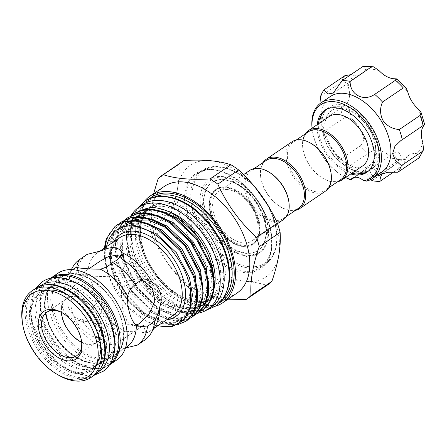 <?xml version="1.0" encoding="UTF-8"?>
<svg xmlns="http://www.w3.org/2000/svg" width="447" height="447" viewBox="0 0 447 447"><rect width="100%" height="100%" fill="white"/><g stroke="black" fill="none" stroke-linecap="round" stroke-linejoin="round"><path stroke-width="0.34" stroke-dasharray="2.23 1.68" d="M40.811 285.527A51.858 32.206 -124.2 0 0 32.961 325.081A51.858 32.206 -124.2 0 0 99.033 371.362M45.382 284.89A51.858 32.206 -124.2 0 0 36.833 288.226A51.858 32.206 -124.2 0 0 28.982 327.774A51.858 32.206 -124.2 0 0 95.06 374.055A51.858 32.206 -124.2 0 0 101.318 367.35M33.301 328.171A45.801 28.446 -124.2 0 0 91.657 369.043A45.801 28.446 -124.2 0 0 98.591 334.11A45.801 28.446 -124.2 0 0 40.236 293.238A45.801 28.446 -124.2 0 0 33.301 328.171M37.28 325.472A45.801 28.446 -124.2 0 0 95.636 366.35A45.801 28.446 -124.2 0 0 102.564 331.417A45.801 28.446 -124.2 0 0 44.208 290.539A45.801 28.446 -124.2 0 0 37.28 325.472M52.293 277.911A51.858 32.206 -124.2 0 0 50.226 279.14A51.858 32.206 -124.2 0 0 42.376 318.689A51.858 32.206 -124.2 0 0 108.453 364.97A51.858 32.206 -124.2 0 0 110.359 363.506M71.498 280.733A51.858 32.206 -124.2 0 0 46.253 281.833A51.858 32.206 -124.2 0 0 38.403 321.387A51.858 32.206 -124.2 0 0 104.475 367.669A51.858 32.206 -124.2 0 0 114.834 344.615M42.722 321.779A45.801 28.446 -124.2 0 0 101.078 362.657A45.801 28.446 -124.2 0 0 108.012 327.724A45.801 28.446 -124.2 0 0 49.656 286.851A45.801 28.446 -124.2 0 0 42.722 321.779M46.695 319.085A45.801 28.446 -124.2 0 0 105.051 359.958A45.801 28.446 -124.2 0 0 111.985 325.025A45.801 28.446 -124.2 0 0 53.629 284.152A45.801 28.446 -124.2 0 0 46.695 319.085M142.705 204.642A61.597 38.252 -124.2 0 0 133.385 251.616A61.597 38.252 -124.2 0 0 211.861 306.586M131.133 215.588A61.597 38.252 -124.2 0 0 129.406 254.315A61.597 38.252 -124.2 0 0 197.719 313.246M166.697 210.744A54.992 34.156 -124.2 0 0 142.437 212.8A54.992 34.156 -124.2 0 0 134.111 254.745A54.992 34.156 -124.2 0 0 204.184 303.82A54.992 34.156 -124.2 0 0 214.012 288.835M138.089 252.047A54.992 34.156 -124.2 0 0 208.157 301.127A54.992 34.156 -124.2 0 0 216.482 259.182A54.992 34.156 -124.2 0 0 146.409 210.101A54.992 34.156 -124.2 0 0 138.089 252.047M317.303 124.601A37.481 23.278 -124.2 0 0 324.857 151.963A37.481 23.278 -124.2 0 0 350.778 173.956M371.15 127.652A37.481 23.278 -124.2 0 0 329.255 107.235A37.481 23.278 -124.2 0 0 329.445 148.851A37.481 23.278 -124.2 0 0 371.34 169.268A37.481 23.278 -124.2 0 0 371.15 127.652M395.439 156.975A4.241 2.637 55.8 0 1 395.416 152.265A4.241 2.637 55.8 0 1 400.16 154.578A4.241 2.637 55.8 0 1 400.182 159.288A4.241 2.637 55.8 0 1 398.931 159.579A4.241 2.637 55.8 0 1 395.439 156.975M375.698 171.173A4.241 2.637 -124.2 0 0 370.954 168.86A4.241 2.637 -124.2 0 0 370.976 173.57A4.241 2.637 -124.2 0 0 375.72 175.883A4.241 2.637 -124.2 0 0 375.698 171.173M320.94 102.905L320.845 116.678L319.711 122.316A56.104 34.844 -124.2 0 0 322.723 132.418L330.551 147.186L339.496 159.948L360.293 145.845A56.104 34.844 -124.2 0 0 368.11 153.505C371.01 151.371 373.826 150.214 376.542 150.036A23.099 14.349 55.8 0 1 391.807 158.115C394.606 161.216 394.897 164.015 392.678 166.513A56.104 34.844 -124.2 0 0 400.719 167.245C403.127 164.764 404.742 162.138 405.563 159.367A23.099 14.349 55.8 0 1 408.983 155.148A23.099 14.349 55.8 0 1 416.721 153.695L419.459 157.389M322.723 132.418L343.514 118.315C346.704 116.768 349.777 117.27 352.75 119.824A23.099 14.349 55.8 0 1 359.237 127.73A23.099 14.349 55.8 0 1 363.171 136.927C363.97 140.554 363.009 143.526 360.293 145.845M312.123 128.116A44.314 27.524 -124.2 0 0 312.487 131.234A44.314 27.524 -124.2 0 0 321.058 153.897A44.314 27.524 -124.2 0 0 342.838 175.978A44.314 27.524 -124.2 0 0 345.604 177.47M345.548 177.504A45.728 28.401 55.8 0 1 343.665 176.459A45.728 28.401 55.8 0 1 321.186 153.673A45.728 28.401 55.8 0 1 312.341 130.289A45.728 28.401 55.8 0 1 312.067 128.149M330.439 96.463A45.728 28.401 -124.2 0 0 330.674 147.236A45.728 28.401 -124.2 0 0 359.17 172.983L359.684 173.123L350.146 179.593M339.496 159.948A56.104 34.844 -124.2 0 0 347.313 167.614L359.561 173.799L359.17 172.983M366.724 181.108L376.586 174.57A45.728 28.401 -124.2 0 0 381.783 172.151M374.083 140.419A33.374 20.73 -124.2 0 0 368.864 128.814A33.374 20.73 -124.2 0 0 331.557 110.632A33.374 20.73 -124.2 0 0 326.506 136.084A33.374 20.73 -124.2 0 0 331.724 147.689A33.374 20.73 -124.2 0 0 369.032 165.871A33.374 20.73 -124.2 0 0 374.083 140.419A33.374 20.73 -124.2 0 0 331.562 110.627A33.374 20.73 -124.2 0 0 326.506 136.089A33.374 20.73 -124.2 0 0 369.032 165.871A33.374 20.73 -124.2 0 0 374.089 140.414M362.696 165.871A29.82 18.517 55.8 0 1 353.918 167.904A29.82 18.517 55.8 0 1 329.366 149.628A29.82 18.517 55.8 0 1 329.216 116.516M341.407 115.119A29.82 18.517 55.8 0 1 362.545 132.765A29.82 18.517 55.8 0 1 368.507 155.059M308.402 131.776A28.876 17.936 -124.2 0 0 302.96 149.075A28.876 17.936 -124.2 0 0 322.74 178.23A28.876 17.936 -124.2 0 0 332.322 181.538A28.876 17.936 -124.2 0 0 340.821 179.571M311.196 143.493A28.876 17.936 -124.2 0 0 301.613 140.185A28.876 17.936 -124.2 0 0 293.109 142.152A28.876 17.936 -124.2 0 0 291.109 170.262A28.876 17.936 -124.2 0 0 317.029 191.908A28.876 17.936 -124.2 0 0 325.533 189.941A28.876 17.936 -124.2 0 0 330.97 172.648M305.189 133.955A29.82 18.517 -124.2 0 0 302.865 148.443A29.82 18.517 -124.2 0 0 323.293 178.549A29.82 18.517 -124.2 0 0 333.183 181.968A29.82 18.517 -124.2 0 0 337.608 181.75M291.969 141.783A29.82 18.517 -124.2 0 0 289.902 170.81A29.82 18.517 -124.2 0 0 316.672 193.171A29.82 18.517 -124.2 0 0 325.45 191.137M262.992 162.585A29.82 18.517 -124.2 0 0 260.668 177.068A29.82 18.517 -124.2 0 0 281.09 207.179A29.82 18.517 -124.2 0 0 290.986 210.593A29.82 18.517 -124.2 0 0 295.411 210.375M266.2 160.406A28.876 17.936 -124.2 0 0 260.763 177.699A28.876 17.936 -124.2 0 0 280.543 206.855A28.876 17.936 -124.2 0 0 290.12 210.163A28.876 17.936 -124.2 0 0 298.624 208.196M268.993 172.117A28.876 17.936 -124.2 0 0 259.411 168.81A28.876 17.936 -124.2 0 0 250.912 170.776A28.876 17.936 -124.2 0 0 248.906 198.887A28.876 17.936 -124.2 0 0 274.832 220.533A28.876 17.936 -124.2 0 0 283.331 218.566A28.876 17.936 -124.2 0 0 288.773 201.273M249.772 170.408A29.82 18.517 -124.2 0 0 247.705 199.44A29.82 18.517 -124.2 0 0 274.475 221.796A29.82 18.517 -124.2 0 0 283.253 219.762M212.135 214.135A32.53 20.204 -124.2 0 0 253.583 243.162A32.53 20.204 -124.2 0 0 258.506 218.354A32.53 20.204 -124.2 0 0 217.058 189.327A32.53 20.204 -124.2 0 0 212.135 214.135M211.219 214.756A32.53 20.204 -124.2 0 0 252.667 243.788A32.53 20.204 -124.2 0 0 257.589 218.974A32.53 20.204 -124.2 0 0 216.141 189.947A32.53 20.204 -124.2 0 0 211.219 214.756M227.361 189.539A29.82 18.517 -124.2 0 0 218.583 191.567A29.82 18.517 -124.2 0 0 216.51 220.594A29.82 18.517 -124.2 0 0 243.285 242.95A29.82 18.517 -124.2 0 0 252.063 240.922A29.82 18.517 -124.2 0 0 254.131 211.895A29.82 18.517 -124.2 0 0 227.361 189.539M264.004 219.281A41.018 25.473 -124.2 0 0 220.896 179.806A41.018 25.473 -124.2 0 0 211.744 182.678A41.018 25.473 -124.2 0 0 205.531 213.962A41.018 25.473 -124.2 0 0 257.79 250.566A41.018 25.473 -124.2 0 0 263.847 243.118A41.018 25.473 -124.2 0 0 264.004 219.281M210.76 214.716A33.173 20.601 55.8 0 1 212.336 192.853A33.173 20.601 55.8 0 1 236.279 190.796A33.173 20.601 55.8 0 1 258.048 219.019A33.173 20.601 55.8 0 1 248.56 246.252A33.173 20.601 55.8 0 1 210.76 214.716M264.557 218.907A41.018 25.473 -124.2 0 0 212.297 182.303A41.018 25.473 -124.2 0 0 206.089 213.582A41.018 25.473 -124.2 0 0 258.349 250.186A41.018 25.473 -124.2 0 0 264.557 218.907M223.679 177.185A43.61 27.083 -124.2 0 0 204.24 213.415A43.61 27.083 -124.2 0 0 246.967 255.304A43.61 27.083 -124.2 0 0 268.016 226.21A43.61 27.083 -124.2 0 0 238.145 182.18A43.61 27.083 -124.2 0 0 223.679 177.185M238.145 182.18L237.323 181.7A45.024 27.96 55.8 0 0 222.382 176.543A45.024 27.96 55.8 0 0 200.362 204.301A45.024 27.96 55.8 0 0 229.998 251.125L220.617 242.665L221.025 242.196L231.01 250.158L241.33 254.974L246.738 256.092L256.74 254.907L264.205 249.096L268.144 239.408L268.139 227.042L263.892 212.683L268.038 235.468L265.842 244.895L260.947 251.896C257.383 255.075 252.857 256.483 247.387 256.125L241.33 254.974M68.587 308.112L75.286 317.543L85.908 321.594L95.876 319.376C104.185 313.688 102.402 298.993 99.167 287.371L95.189 278.185L90.182 274.648L83.287 277.151C74.789 282.817 64.86 296.417 68.587 308.112M81.533 340.865A26.401 16.394 -124.2 0 0 81.427 340.1A26.401 16.394 -124.2 0 0 80.454 335.781A26.401 16.394 -124.2 0 0 63.345 313.442A26.401 16.394 -124.2 0 0 62.669 313.062M81.667 342.201A26.401 16.394 -124.2 0 0 96.334 342.43A26.401 16.394 -124.2 0 0 100.329 322.293A26.401 16.394 -124.2 0 0 66.692 298.736A26.401 16.394 -124.2 0 0 61.485 312.447M170.95 231.39L187.908 249.644L198.714 271.374L201.279 295.327L198.239 304.988L192.724 311.816L191.322 312.861L183.683 316.029L174.391 316.202L154.265 307.603L134.91 287.868L122.718 262.328L120.483 249.711L121.081 237.754L124.607 227.758L130.558 220.639L132.044 219.538L140.107 216.074L149.862 215.588L170.86 223.595L191.137 242.71L204.251 267.619L206.81 291.573L203.771 301.233L198.261 308.061L196.859 309.106L189.221 312.274L179.929 312.447L159.797 303.848L140.447 284.113L128.255 258.573L126.015 245.956L126.613 233.999L130.138 224.008L136.089 216.884L137.581 215.784L145.644 212.319L155.394 211.833L176.397 219.84L196.669 238.955L209.783 263.864L212.347 287.818L209.308 297.478L203.793 304.306L202.385 305.351L189.366 309.006A55.255 34.313 -124.2 0 0 202.737 305.117A55.255 34.313 -124.2 0 0 213.537 275.207M208.721 289.807L205.709 299.792L200.094 306.815L198.691 307.86L191.053 311.034L181.761 311.207L161.635 302.608L142.28 282.867L130.088 257.332L127.848 244.71L128.451 232.753L131.977 222.762L137.927 215.638L139.414 214.538L149.874 210.649L162.68 211.582M176.777 257.064C181.733 264.322 185.354 271.592 187.645 278.883L190.21 302.837L187.17 312.498L181.655 319.326L180.253 320.37L172.615 323.539L163.323 323.712L143.196 315.113L123.841 295.378L111.649 269.837L109.409 257.221L110.012 245.263L113.538 235.267L119.489 228.149L120.975 227.048L129.038 223.584L138.793 223.098L159.791 231.105L180.068 250.219L193.182 275.128L195.741 299.082L192.702 308.743L187.187 315.571L185.79 316.616L178.152 319.784L168.86 319.957L148.728 311.358L129.379 291.623L117.187 266.082L114.946 253.466L115.544 241.509L119.07 231.512L125.02 224.394L126.507 223.293M107.073 244.52L115.79 230.658L117.276 229.557M189.601 310.039L183.488 318.08L182.085 319.124L174.447 322.298L165.155 322.466L145.029 313.872L125.674 294.132L113.488 268.591L111.247 255.975L111.845 244.017L115.371 234.027L121.321 226.903L122.808 225.802L133.267 221.913L146.08 222.846M131.021 220.919L132.519 220.388M197.652 297.316L194.641 307.301L189.025 314.325L187.623 315.37L179.985 318.543L170.693 318.711L150.566 310.117L131.211 290.377L119.019 264.842L116.779 252.22L117.382 240.262L120.908 230.272L126.859 223.148L128.345 222.047L126.512 223.288M130.127 220.952L131.155 220.421M145.119 218.002L151.611 219.091M203.184 293.562L200.178 303.547L194.557 310.57L193.154 311.615L185.522 314.789L176.23 314.962L156.098 306.363L136.748 286.622L124.557 261.087L122.316 248.465L122.914 236.508L126.44 226.517L132.39 219.393L133.876 218.292M135.665 217.197L136.693 216.666M150.656 214.247L157.148 215.337M261.914 196.077A67.368 41.839 55.8 0 1 276.307 225.383A67.368 41.839 55.8 0 1 279.073 253.633M149.896 227.618A74.962 46.555 -124.2 0 0 151.153 232.239A74.962 46.555 -124.2 0 0 152.656 236.876L173.525 222.718A74.962 46.555 55.8 0 1 172.017 218.08A74.962 46.555 55.8 0 1 170.765 213.465L149.896 227.618L153.623 193.674M236.91 293.159A64.541 40.085 55.8 0 1 154.673 235.558A64.541 40.085 55.8 0 1 164.446 186.338M58.239 374.994A52.4 32.542 55.8 0 1 24.289 330.668A52.4 32.542 55.8 0 1 22.35 322.091M94.418 375.15A52.4 32.542 55.8 0 1 27.653 328.383A52.4 32.542 55.8 0 1 35.581 288.421M109.431 364.959A52.4 32.542 55.8 0 1 42.94 318.013A52.4 32.542 55.8 0 1 50.6 278.235M116.74 360.008A52.4 32.542 55.8 0 1 49.975 313.241A52.4 32.542 55.8 0 1 57.903 273.279M64.586 290.204C61.742 295.953 61.077 301.742 62.586 307.57C64.497 313.263 68.078 317.247 73.325 319.504L77.56 320.834L81.717 320.007L85.036 318.387L88.707 314.643C92.384 311.224 94.624 306.91 95.434 301.708L93.166 286.823C91.758 282.107 89.998 278.621 87.88 276.369L81.298 273.838L76.616 274.084L72.448 276.162L69.38 278.621C67.558 281.627 65.96 285.488 64.586 290.204A47.147 29.278 55.8 0 1 68.14 275.106A47.147 29.278 55.8 0 1 74.006 268.708M87.88 276.369A47.147 29.278 55.8 0 1 97.245 252.941A47.147 29.278 55.8 0 1 101.62 250.761M194.322 315.319L186.27 317.633L176.883 317.163L157.076 308.274L136.318 287.158L123.232 259.836L120.841 246.649L121.338 234.111L124.836 223.522L130.865 215.817M133.916 213.537L132.329 214.716L125.97 222.332L122.21 233.021L121.59 245.811L123.998 259.316L137.089 286.639L157.847 307.754L179.431 316.94L189.394 316.744L197.591 313.336M117.31 224.802L115.723 225.981L109.364 233.597L105.609 244.285L104.984 257.075L107.397 270.58L111.281 281.465A59.166 36.743 55.8 0 1 107.224 270.692A59.166 36.743 55.8 0 1 105.039 261.009A59.166 36.743 55.8 0 1 104.559 247.984M177.392 324.807L162.11 323.768L146.007 315.783L125.249 294.668L112.163 267.345L109.772 254.159L110.269 241.62L113.767 231.032L119.796 223.327M122.847 221.047L121.26 222.226L114.901 229.842L111.141 240.531L110.515 253.32L112.929 266.825L126.02 294.148L146.772 315.264L168.357 324.449L178.325 324.254L186.516 320.845M188.79 319.074L180.739 321.387L171.346 320.918L151.539 312.028L130.781 290.913L117.695 263.59L115.309 250.404L115.807 237.865L119.304 227.277L125.333 219.572M128.384 217.292L128.004 217.555M125.752 219.36L125.406 219.678M123.378 221.818L123.07 222.187M119.299 228.333L115.913 244.498L118.466 263.071L131.552 290.394L152.31 311.509L173.894 320.695L183.862 320.499L192.054 317.091M132.608 255.829A54.875 34.084 55.8 0 1 140.911 213.979A54.875 34.084 55.8 0 1 210.833 262.948A54.875 34.084 55.8 0 1 202.525 304.804A54.875 34.084 55.8 0 1 132.608 255.829M226.327 292.182A61.736 38.341 55.8 0 1 217.382 303.01A61.736 38.341 55.8 0 1 138.726 247.917A61.736 38.341 55.8 0 1 148.069 200.832A61.736 38.341 55.8 0 1 161.445 196.529M222.589 299.172A61.736 38.341 55.8 0 1 219.829 301.351A61.736 38.341 55.8 0 1 201.474 305.541A61.736 38.341 55.8 0 1 141.174 246.258A61.736 38.341 55.8 0 1 139.838 214.677A61.736 38.341 55.8 0 1 150.516 199.172A61.736 38.341 55.8 0 1 153.567 197.418M219.717 302.619A62.826 39.018 55.8 0 1 202.988 305.687A62.826 39.018 55.8 0 1 141.621 245.358A62.826 39.018 55.8 0 1 140.263 213.225A62.826 39.018 55.8 0 1 149.298 198.814M215.353 306.24A64.541 40.085 55.8 0 1 140.397 245.247A64.541 40.085 55.8 0 1 144.32 201.524M104.704 247.884L105.201 262.093L108.33 274.866L105.431 259.986L106.453 246.694M157.713 325.857L145.096 320.477L125.808 304.133L111.281 281.465M158.042 325.634A56.808 35.279 55.8 0 1 144.185 319.94A56.808 35.279 55.8 0 1 108.33 274.866M62.356 318.84A26.87 16.69 -124.2 0 0 96.597 342.821A26.87 16.69 -124.2 0 0 100.664 322.326A26.87 16.69 -124.2 0 0 66.424 298.345A26.87 16.69 -124.2 0 0 62.356 318.84M72.269 312.118A26.87 16.69 -124.2 0 0 106.509 336.099A26.87 16.69 -124.2 0 0 110.577 315.604A26.87 16.69 -124.2 0 0 76.336 291.623A26.87 16.69 -124.2 0 0 72.269 312.118M136.313 325.215L132.776 325.863L126.719 320.577L122.338 307.285L121.333 292.103L127.082 281.135L137.05 278.911L142.487 280.157M120.729 256.589L124.612 261.802L123.182 271.173L113.147 276.866L85.852 275.944L79.432 275.268L99.932 261.294M142.152 341.826L144.252 340.391L146.068 333.775L145.8 333.155C145.219 332.758 143.068 332.406 139.358 332.11L125.635 331.322C120.466 332.261 115.913 334.306 111.979 337.451L104.307 342.156C101.581 343.067 100.346 344.436 100.614 346.263L103.564 350.929L108.777 352.851C113.376 353.069 118.427 351.582 123.936 348.386L125.445 347.978M137.106 324.567L109.828 323.639L99.793 329.31L98.346 338.709L101.245 343.212L106.531 345.308L114.544 343.883L123.026 339.212L143.409 325.388L137.106 324.567M229.998 251.125L247.191 256.656L260.947 251.896M237.323 181.7A45.024 27.96 55.8 0 1 263.892 212.683M137.246 345.151L138.134 344.553M111.979 337.451A51.623 32.061 55.8 0 1 88.707 314.643M125.635 331.322A47.147 29.278 55.8 0 1 95.434 301.708M76.616 274.084A51.623 32.061 55.8 0 1 86.746 254.65M104.307 342.156A51.623 32.061 55.8 0 1 81.717 320.007M144.711 340.094A51.623 32.061 55.8 0 1 144.252 340.391M100.614 346.263A47.147 29.278 55.8 0 1 73.325 319.504M69.38 278.621A51.623 32.061 55.8 0 1 73.051 266.591M278.626 256.282A67.368 41.839 55.8 0 1 247.543 281.448L245.001 281.219A67.368 41.839 55.8 0 1 196.758 248.828L194.663 245.951A67.368 41.839 55.8 0 1 177.504 188.394L177.951 185.745A67.368 41.839 55.8 0 1 209.04 160.579M211.576 160.814A67.368 41.839 55.8 0 1 259.819 193.199M210.129 301.412L198.524 311.274L181.75 311.553L162.993 302.183L145.873 284.778C159.909 301.077 174.403 309.156 189.366 309.006M145.873 284.778A57.752 35.866 55.8 0 1 149.237 207.821A57.752 35.866 55.8 0 1 149.488 207.782M202.379 310.084A59.166 36.743 55.8 0 1 199.993 311.498L185.36 313.76L168.424 308.028L151.717 295.154L137.872 276.995L129.038 256.343L126.652 236.351L131.144 220.069L141.839 210.006M156.042 324.572A47.147 29.278 55.8 0 1 150.175 330.97A47.147 29.278 55.8 0 1 145.8 333.155M126.937 346.738A47.147 29.278 55.8 0 1 123.936 348.386M227.098 299.814L199.099 295.283A74.962 46.555 -124.2 0 1 191.344 290.075C174.749 274.983 161.859 257.248 152.656 236.876M199.099 295.283L219.969 281.124A74.962 46.555 55.8 0 1 212.208 275.916L191.344 290.075M267.529 284.979A74.962 46.555 55.8 0 1 266.887 285.398L246.023 299.551M219.969 281.124C228.976 280.61 237.318 280.638 245.001 281.219M247.543 281.448C254.851 282.23 261.305 283.543 266.887 285.398M158.137 178.694L179.007 164.535A74.962 46.555 55.8 0 1 183.365 160.909M179.007 164.535C179.465 170.983 179.113 178.057 177.951 185.745M177.504 188.394C176.051 196.261 173.805 204.614 170.765 213.465M173.525 222.718C181.303 229.836 188.349 237.575 194.663 245.951M196.758 248.828C202.748 257.371 207.9 266.401 212.208 275.916M376.586 174.57L377.637 174.961M371.882 180.616L392.678 166.513M347.313 167.614L368.11 153.505M371.06 179.353A23.099 14.349 -124.2 0 0 363.188 171L359.276 173.654M393.74 171.978L400.719 167.245M381.799 173.782L383.213 172.821A23.099 14.349 -124.2 0 0 382.649 173.442M320.549 96.39L341.346 82.287C344.436 81.225 346.693 82.606 348.118 86.433A23.099 14.349 55.8 0 1 347.598 102.542L343.687 106.112L340.502 108.213A56.104 34.844 -124.2 0 0 343.514 118.315M319.711 122.316L340.502 108.213M364.35 65.96L365.367 69.425A23.099 14.349 55.8 0 1 361.941 73.643A23.099 14.349 55.8 0 1 354.203 75.096L350.884 74.655M354.393 177.342L361.819 172.302L362.21 172.883L361.5 173.598L359.561 173.799M379.173 175.582L377.776 174.296L375.301 173.531L364.372 180.94M383.213 172.821A2.358 1.464 55.8 0 1 383.079 172.933A2.358 1.464 55.8 0 1 380.861 172.207A14.142 8.784 -124.2 0 0 367.535 167.843A14.142 8.784 -124.2 0 0 365.294 170.788A2.358 1.464 55.8 0 1 364.92 171.279A2.358 1.464 55.8 0 1 363.188 171M375.301 173.531L376.083 174.609L377.419 175.112M361.819 172.302L359.684 173.123M274.117 220.952A56.573 35.134 -124.2 0 0 202.033 170.463A56.573 35.134 -124.2 0 0 193.473 213.61A56.573 35.134 -124.2 0 0 265.552 264.099A56.573 35.134 -124.2 0 0 274.117 220.952M194.752 213.258A55.629 34.548 55.8 0 1 219.55 167.038A55.629 34.548 55.8 0 1 274.056 220.477A55.629 34.548 55.8 0 1 249.258 266.691A55.629 34.548 55.8 0 1 194.752 213.258M269.223 224.271A56.573 35.134 55.8 0 1 260.662 267.418A56.573 35.134 55.8 0 1 188.578 216.929A56.573 35.134 55.8 0 1 197.144 173.782A56.573 35.134 55.8 0 1 269.223 224.271M187.293 217.281A57.518 35.721 -124.2 0 0 243.649 272.53A57.518 35.721 -124.2 0 0 269.284 224.746A57.518 35.721 -124.2 0 0 212.934 169.502A57.518 35.721 -124.2 0 0 187.293 217.281M112.733 273.547A47.147 29.278 -124.2 0 0 172.805 315.621C157.914 328.249 121.271 303.524 113.314 272.72C110.711 263.736 110.32 255.857 112.147 249.096L114.594 243.263L119.874 237.592A47.147 29.278 -124.2 0 0 112.733 273.547M166.575 319.845A49.5 30.742 55.8 0 1 112.583 272.357A49.5 30.742 55.8 0 1 113.644 241.816M98.318 334.814A46.745 29.033 55.8 0 1 77.482 373.653A46.745 29.033 55.8 0 1 31.681 328.752A46.745 29.033 55.8 0 1 52.517 289.919A46.745 29.033 55.8 0 1 98.318 334.814M98.256 334.339A45.801 28.446 55.8 0 1 91.322 369.272A45.801 28.446 55.8 0 1 32.966 328.4A45.801 28.446 55.8 0 1 39.9 293.467A45.801 28.446 55.8 0 1 98.256 334.339M47.03 318.856A45.801 28.446 55.8 0 1 53.964 283.923A45.801 28.446 55.8 0 1 112.32 324.796A45.801 28.446 55.8 0 1 105.386 359.729A45.801 28.446 55.8 0 1 47.03 318.856M113.605 324.444A46.745 29.033 55.8 0 1 92.769 363.277A46.745 29.033 55.8 0 1 46.974 318.381A46.745 29.033 55.8 0 1 67.81 279.548A46.745 29.033 55.8 0 1 113.605 324.444M121.595 319.761A48.086 29.865 55.8 0 1 100.162 359.712A48.086 29.865 55.8 0 1 53.048 313.52A48.086 29.865 55.8 0 1 74.481 273.57A48.086 29.865 55.8 0 1 121.595 319.761M121.534 319.287A47.147 29.278 55.8 0 1 114.398 355.242A47.147 29.278 55.8 0 1 54.333 313.168A47.147 29.278 55.8 0 1 61.468 277.213A47.147 29.278 55.8 0 1 121.534 319.287M143.001 248.778A54.875 34.084 55.8 0 1 151.309 206.922A54.875 34.084 55.8 0 1 221.226 255.896A54.875 34.084 55.8 0 1 212.923 297.752A54.875 34.084 55.8 0 1 143.001 248.778M222.511 255.544A55.819 34.665 55.8 0 1 197.63 301.915A55.819 34.665 55.8 0 1 142.939 248.303A55.819 34.665 55.8 0 1 167.821 201.927A55.819 34.665 55.8 0 1 222.511 255.544M422.806 142.358A50.444 31.329 55.8 0 1 416.721 153.695M405.563 159.367A50.444 31.329 55.8 0 1 398.931 159.579A50.444 31.329 55.8 0 1 391.807 158.115M376.542 150.036A50.444 31.329 55.8 0 1 363.171 136.927M352.75 119.824A50.444 31.329 55.8 0 1 347.598 102.542M344.9 75.66A56.104 34.844 -124.2 0 0 341.346 82.287M348.118 86.433A50.444 31.329 55.8 0 1 354.203 75.096M365.367 69.425A50.444 31.329 55.8 0 1 379.117 70.676M394.383 78.756A50.444 31.329 55.8 0 1 407.753 91.864M418.174 108.967A50.444 31.329 55.8 0 1 423.331 126.25M362.21 172.883L365.294 170.788M380.861 172.207L377.776 174.296M35.855 288.237L34.011 291.377L30.586 311.542L33.039 324.556L43.527 346.38L57.898 362.517L71.09 371.245L85.947 375.525L94.686 374.96M104.207 331.037C108.554 346.626 106.593 357.762 98.318 364.445C93.049 368.077 85.919 368.155 76.918 364.674C71.38 362.355 65.983 358.717 60.714 353.767C51.36 344.71 44.812 334.172 41.079 322.158C38.202 311.978 38.101 303.519 40.772 296.774C42.236 293.215 44.298 290.544 46.974 288.756C52.238 285.119 59.373 285.041 68.374 288.522C73.906 290.846 79.303 294.478 84.572 299.429C93.931 308.491 100.474 319.024 104.207 331.037M141.922 248.739C146.381 263.082 154.193 275.659 165.362 286.471C171.654 292.388 178.118 296.741 184.762 299.529C195.59 303.748 204.273 303.636 210.811 299.183C220.941 290.896 223.366 277.431 218.086 258.802C208.693 223.606 167.653 193.976 149.197 208.358C139.067 216.644 136.642 230.104 141.922 248.739M137.542 208.196L135.296 211.828L131.574 222.969L131.01 235.899L133.882 251.136L146.499 277.196L157.506 290.528L178.493 305.899L190.718 310.157L202.446 310.816L206.648 310.067M39.749 286.248L36.833 288.226M95.636 366.35L91.657 369.043M44.208 290.539L40.236 293.238M97.977 372.077L95.06 374.055M50.226 279.14L46.253 281.833M105.051 359.958L101.078 362.657M53.629 284.152L49.656 286.851M108.453 364.97L104.475 367.669M208.157 301.127L204.184 303.82M146.409 210.101L142.437 212.8M329.255 107.235L324.667 110.348M370.954 168.86L395.416 152.265M342.838 175.978L343.665 176.459M312.487 131.234L312.341 130.289M351.823 173.246L337.429 165.519L325.528 151.667L319.465 137.592L318.342 123.892M326.154 109.465L331.976 106.727L342.218 106.677L349.934 109.504L358.561 115.382L369.624 128.524L374.659 139.19L376.877 155.712L372.988 166.686L368.116 171.33M296.322 139.972L293.109 142.152M322.74 178.23L323.293 178.549M302.96 149.075L302.865 148.443M280.543 206.855L281.09 207.179M260.763 177.699L260.668 177.068M254.125 168.597L250.912 170.776M253.583 243.162L252.667 243.788M243.554 174.626L218.583 191.567M220.896 179.806C239.262 179.292 258.232 198.524 264.171 218.6L266.015 228.143C266.479 233.725 265.758 238.715 263.847 243.118M212.336 192.853L210.006 198.507C209.09 202.86 209.47 207.95 211.146 213.772C216.046 232.68 237.318 249.912 248.56 246.252M212.297 182.303L211.744 182.678M268.127 205.581L274.346 220.622C279.811 240.821 276.883 255.315 265.552 264.099L260.662 267.418C271.575 259.126 274.352 244.855 268.993 224.601C259.433 188.086 216.275 158.305 197.144 173.782L202.033 170.463L213.426 166.502L226.998 168.139L241.263 175.14L254.712 186.729M81.427 340.1L81.667 341.676M96.334 342.43L76.454 355.913M137.581 215.778L139.419 214.532M120.981 227.042L122.813 225.796M180.247 320.37L182.085 319.124M185.784 316.616L187.617 315.37M191.316 312.861L193.154 311.615M196.853 309.106L198.686 307.86M98.022 334.669C102.352 351.091 100.117 362.629 91.322 369.272L105.386 359.729C90.065 372.228 55.009 348.163 47.265 318.527C42.94 302.105 45.169 290.567 53.964 283.923L39.9 293.467C55.221 280.967 90.283 305.033 98.022 334.669M72.615 269.653L61.468 277.213C77.27 264.345 113.337 289.12 121.305 319.616C125.758 336.513 123.456 348.392 114.398 355.242L125.546 347.682M97.245 252.941L99.782 251.22M140.911 213.979L151.309 206.922C140.727 214.957 138.034 228.797 143.236 248.448C152.511 283.879 194.384 312.755 212.923 297.752L202.525 304.804M148.069 200.832L150.516 199.172M139.838 214.677L140.263 213.225M144.185 319.94L145.096 320.477M106.509 336.099L96.597 342.821M137.05 278.911L145.934 279.721M81.298 273.838L90.182 274.648M77.018 267.161L79.432 275.268M100.759 346.816L98.346 338.709M146.068 333.775L143.526 325.237M122.092 253.337L124.612 261.802M77.56 320.834L85.908 321.594M132.776 325.863L141.123 326.623M76.336 291.623L66.424 298.345M68.14 275.106L71.319 269.591M105.201 262.093L105.039 261.009M201.474 305.541L202.988 305.687M217.382 303.01L219.829 301.351M150.175 330.97L153.746 328.551M84.187 256.388L85.008 255.829M202.385 305.351L202.737 305.117M66.692 298.736L46.812 312.218M63.345 313.442L61.971 312.643M79.549 275.123L88.841 268.815M123.026 339.212L143.409 325.388M268.016 226.21L268.139 227.042M258.349 250.186L257.79 250.566M277.531 223.64L252.063 240.922M217.058 189.327L216.141 189.947M286.544 216.387L283.331 218.566M328.746 187.762L325.533 189.941M380.436 174.514L408.983 155.148M333.306 93.065L361.941 73.643M319.912 122.243L343.687 106.112M400.842 140.581L424.616 124.456M375.72 175.883L400.182 159.288M352.247 178.219L367.535 167.843M371.34 169.268L366.752 172.38M383.079 172.933L381.883 173.749M361.321 172.738L354.588 177.308M361.5 173.598L364.92 171.279"/><path stroke-width="0.67" d="M97.977 372.077L99.033 371.362A51.858 32.206 -124.2 0 0 106.883 331.808A51.858 32.206 -124.2 0 0 40.811 285.527L39.749 286.248M101.318 367.35A51.858 32.206 -124.2 0 0 102.911 334.507A51.858 32.206 -124.2 0 0 45.382 284.89M110.359 363.506A51.858 32.206 -124.2 0 0 116.304 325.422A51.858 32.206 -124.2 0 0 52.293 277.911M114.834 344.615A51.858 32.206 -124.2 0 0 112.326 328.115A51.858 32.206 -124.2 0 0 71.498 280.733M197.719 313.246A61.597 38.252 -124.2 0 0 207.889 309.285L211.861 306.586A61.597 38.252 -124.2 0 0 221.187 259.612A61.597 38.252 -124.2 0 0 142.705 204.642L138.732 207.341A61.597 38.252 -124.2 0 0 131.133 215.588M207.889 309.285A61.597 38.252 -124.2 0 0 217.208 262.305A61.597 38.252 -124.2 0 0 138.732 207.341M214.012 288.835A54.992 34.156 -124.2 0 0 212.504 261.881A54.992 34.156 -124.2 0 0 166.697 210.744M350.778 173.956A37.481 23.278 -124.2 0 0 366.752 172.38A37.481 23.278 -124.2 0 0 366.562 130.764A37.481 23.278 -124.2 0 0 324.667 110.348A37.481 23.278 -124.2 0 0 317.303 124.601M345.604 177.47A44.314 27.524 -124.2 0 0 350.817 179.621L354.393 177.342M350.917 179.795L350.146 179.593A45.728 28.401 55.8 0 1 345.548 177.504M350.817 179.621A14.142 8.784 -124.2 0 1 352.247 178.219A14.142 8.784 -124.2 0 1 363.763 180.8A44.314 27.524 -124.2 0 0 370.362 128.831A44.314 27.524 -124.2 0 0 331.92 101.57A44.314 27.524 -124.2 0 0 312.123 128.116M312.067 128.149A45.728 28.401 55.8 0 1 320.957 102.894A45.728 28.401 55.8 0 1 372.066 127.808A45.728 28.401 55.8 0 1 372.301 178.582A45.728 28.401 55.8 0 1 366.724 181.108L363.763 180.8M372.301 178.582L381.783 172.151A45.728 28.401 -124.2 0 0 381.554 121.372A45.728 28.401 -124.2 0 0 330.439 96.463L320.957 102.894L320.549 96.39A56.104 34.844 -124.2 0 1 324.109 89.763L344.9 75.66L350.884 74.655M377.637 174.961L379.173 175.582L380.347 174.57L387.789 172.279L397.891 172.212A56.104 34.844 -124.2 0 0 401.445 165.586L395.349 160.356L392.645 153.584L394.88 146.381L400.842 140.581L402.289 139.665A56.104 34.844 -124.2 0 0 399.277 129.557C392.41 129.004 386.985 125.993 383.006 120.522C379.961 114.466 379.794 108.303 382.498 102.033A56.104 34.844 -124.2 0 0 374.687 94.367C363.674 102.011 349.912 94.798 350.118 81.365A56.104 34.844 -124.2 0 0 342.078 80.633L333.311 93.065L327.908 93.976L324.109 89.763M308.48 130.585L329.216 116.516A29.82 18.517 55.8 0 1 337.993 114.488A29.82 18.517 55.8 0 1 341.407 115.119C349.325 117.505 356.343 123.428 362.456 132.893C367.155 140.928 369.166 148.32 368.507 155.059A29.82 18.517 55.8 0 1 362.696 165.871L341.961 179.934A29.82 18.517 -124.2 0 0 344.034 150.907A29.82 18.517 -124.2 0 0 317.258 128.552A29.82 18.517 -124.2 0 0 308.48 130.585A29.82 18.517 -124.2 0 0 305.189 133.955M328.746 187.762L340.821 179.571A28.876 17.936 -124.2 0 0 342.827 151.46A28.876 17.936 -124.2 0 0 316.901 129.809A28.876 17.936 -124.2 0 0 308.402 131.776L296.322 139.972M295.411 210.375A29.82 18.517 -124.2 0 0 299.764 208.565L325.45 191.137A29.82 18.517 -124.2 0 0 331.065 173.274A29.82 18.517 -124.2 0 0 310.643 143.169A29.82 18.517 -124.2 0 0 300.747 139.755A29.82 18.517 -124.2 0 0 291.969 141.783L266.283 159.21A29.82 18.517 -124.2 0 0 262.992 162.585M299.764 208.565A29.82 18.517 -124.2 0 0 301.831 179.532A29.82 18.517 -124.2 0 0 275.061 157.176A29.82 18.517 -124.2 0 0 266.283 159.21M286.544 216.387L298.624 208.196A28.876 17.936 -124.2 0 0 300.624 180.085A28.876 17.936 -124.2 0 0 274.704 158.439A28.876 17.936 -124.2 0 0 266.2 160.406L254.125 168.597M277.531 223.64L283.253 219.762A29.82 18.517 -124.2 0 0 288.868 201.904A29.82 18.517 -124.2 0 0 268.446 171.793A29.82 18.517 -124.2 0 0 258.55 168.379A29.82 18.517 -124.2 0 0 249.772 170.408L243.554 174.626M80.605 336.971A28.759 17.858 55.8 0 1 81.667 341.676A28.759 17.858 55.8 0 1 65.86 360.578A28.759 17.858 55.8 0 1 39.61 333.238A28.759 17.858 55.8 0 1 61.971 312.643A28.759 17.858 55.8 0 1 80.605 336.971M62.669 313.062A26.401 16.394 -124.2 0 0 46.812 312.218A26.401 16.394 -124.2 0 0 42.817 332.356A26.401 16.394 -124.2 0 0 76.454 355.913A26.401 16.394 -124.2 0 0 81.533 340.865M61.485 312.447A26.401 16.394 -124.2 0 0 62.692 318.867A26.401 16.394 -124.2 0 0 81.667 342.201M213.537 275.207A55.255 34.313 -124.2 0 0 211.101 262.976A55.255 34.313 -124.2 0 0 196.328 234.954C182.952 217.946 168.553 208.805 153.137 207.531L149.142 207.833L141.839 210.006M162.68 211.582L178.23 218.6L196.328 234.954M106.453 246.694L107.073 244.52A55.255 34.313 55.8 0 1 116.851 229.842L125.339 226.093L135.095 225.606L156.092 233.613L176.369 252.728L189.483 277.637L192.473 295.115L189.601 310.039M116.851 229.842A55.255 34.313 55.8 0 1 176.777 257.064C184.231 267.831 188.869 278.894 190.69 290.248L190.321 307.385L183.94 320.024L172.514 326.472L157.713 325.857M146.08 222.846L161.624 229.859L181.901 248.973L195.015 273.888L197.652 297.316M126.507 223.293L131.021 220.919M132.519 220.388L148.343 219.997L165.329 227.35L170.95 231.39M128.345 222.047L130.127 220.952M131.155 220.421L145.119 218.002M151.611 219.091L167.161 226.104L187.438 245.219L200.552 270.133L203.184 293.562M133.876 218.292L135.665 217.197M136.693 216.666L150.656 214.247M157.148 215.337L172.693 222.355L192.97 241.464L206.084 266.378L208.721 289.807M256.5 237.323L277.369 223.165A74.962 46.555 55.8 0 1 278.872 227.808A74.962 46.555 55.8 0 1 280.129 232.423C280.582 238.899 280.235 245.973 279.073 253.633L278.626 256.282C277.162 264.183 274.916 272.536 271.888 281.353A74.962 46.555 55.8 0 1 267.529 284.979L246.66 299.132A74.962 46.555 -124.2 0 0 251.018 295.506C250.018 281.666 252.767 265.356 259.26 246.576A74.962 46.555 -124.2 0 0 258.008 241.961A74.962 46.555 -124.2 0 0 256.5 237.323C239.776 222.053 226.88 204.318 217.818 184.125A74.962 46.555 -124.2 0 0 210.056 178.917C190.679 180.046 175.034 178.621 163.133 174.643A74.962 46.555 -124.2 0 0 162.496 175.068A74.962 46.555 -124.2 0 0 158.137 178.694L153.623 193.674M144.32 201.524A64.541 40.085 55.8 0 1 150.164 196.021L164.446 186.338A64.541 40.085 55.8 0 1 246.677 243.933A64.541 40.085 55.8 0 1 236.91 293.159L222.628 302.842A64.541 40.085 55.8 0 1 215.353 306.24M24.44 331.858A50.042 31.078 55.8 0 1 22.59 323.667A50.042 31.078 55.8 0 1 50.098 290.773A50.042 31.078 55.8 0 1 95.775 338.351A50.042 31.078 55.8 0 1 56.864 374.189A50.042 31.078 55.8 0 1 24.44 331.858M22.59 323.667L22.35 322.091A52.4 32.542 55.8 0 1 32.218 290.701A52.4 32.542 55.8 0 1 98.983 337.463A52.4 32.542 55.8 0 1 91.054 377.43A52.4 32.542 55.8 0 1 58.239 374.994L56.864 374.189M32.218 290.701L35.581 288.421A52.4 32.542 55.8 0 1 102.346 335.183A52.4 32.542 55.8 0 1 94.418 375.15L91.054 377.43M50.6 278.235A52.4 32.542 55.8 0 1 50.874 278.045A52.4 32.542 55.8 0 1 117.639 324.813A52.4 32.542 55.8 0 1 109.705 364.78A52.4 32.542 55.8 0 1 109.431 364.959M50.874 278.045L57.903 273.279A52.4 32.542 55.8 0 1 124.668 320.041A52.4 32.542 55.8 0 1 116.74 360.008L109.705 364.78M129.792 313.682C128.049 307.871 127.328 301.96 127.618 295.936C128.898 291.221 131.424 287.443 135.184 284.605L137.922 282.118L142.749 280.101L145.934 279.721L151.986 282.208C156.059 284.644 158.853 288.22 160.372 292.941C161.68 297.724 161.406 302.591 159.54 307.542C158.389 312.727 156.824 317.102 154.841 320.661L150.505 324.349L147.527 325.997L141.123 326.623L136.352 325.243C133.664 323.22 131.479 319.365 129.792 313.682M100.324 269.183C93.876 269.161 88.299 268.904 83.6 268.401C79.158 268.071 76.957 267.624 77.007 267.06C76.767 265.339 77.649 262.808 79.655 259.461L87.204 254.349L101.62 250.761C106.168 248.459 110.353 247.426 114.181 247.655C117.935 248.107 120.472 249.75 121.785 252.594L122.07 253.265L119.483 257.288C117.98 259.45 115.689 261.177 112.594 262.462C109.23 265.68 105.14 267.921 100.324 269.183A47.147 29.278 55.8 0 1 127.618 295.936M77.018 267.161L77.007 267.06A47.147 29.278 55.8 0 0 74.006 268.708L72.615 269.653M121.785 252.594A47.147 29.278 55.8 0 1 151.986 282.208M130.865 215.817L133.145 214.063L141.766 210.364L152.198 209.855L163.513 212.694L174.648 218.449L196.328 238.938L210.341 265.635L213.191 278.844L213.051 291.304L209.777 301.664L203.86 308.983L199.993 311.498M214.163 280.599A59.166 36.743 55.8 0 1 209.772 302.032L213.526 292.042L214.163 280.599L211.107 265.116L197.099 238.419L175.42 217.929L164.284 212.174L152.963 209.33L142.537 209.844L133.916 213.537M104.559 247.984A59.166 36.743 55.8 0 1 106.576 238.491L114.952 226.5L116.544 225.322L125.166 221.628L135.592 221.12L146.912 223.958L158.048 229.713L179.728 250.203L193.735 276.9L196.585 290.109L196.445 302.569L193.171 312.928L187.254 320.248L185.751 321.365L177.392 324.807M186.516 320.845L188.025 319.728L193.942 312.408L197.216 302.049L197.356 289.583L194.506 276.38L180.493 249.677L158.814 229.194L147.678 223.439L136.363 220.594L125.931 221.103L117.31 224.802M119.796 223.327L122.076 221.567L130.697 217.873L141.123 217.365L152.444 220.203L163.58 225.958L185.259 246.448L199.273 273.145L202.122 286.354L201.983 298.814L198.708 309.173L192.791 316.493L188.79 319.074M191.282 317.616L193.557 315.973L199.479 308.653L202.748 298.294L202.888 285.829L200.038 272.625L186.03 245.928L164.351 225.439L153.215 219.684L141.895 216.84L131.463 217.354L122.081 221.567M125.333 219.572L127.613 217.818L136.229 214.119L146.661 213.61L157.981 216.449L169.117 222.204L190.796 242.693L204.804 269.39L207.654 282.599L207.514 295.059L204.245 305.418L198.323 312.738L194.322 315.319M197.591 313.336L199.094 312.218L205.011 304.899L208.285 294.539L208.425 282.074L205.575 268.87L191.562 242.173L169.888 221.684L158.746 215.929L147.432 213.085L137 213.599L127.618 217.812M128.004 217.555L125.752 219.36M125.406 219.678L123.378 221.818M123.07 222.187L119.299 228.333M161.445 196.529A61.736 38.341 55.8 0 1 226.73 255.93A61.736 38.341 55.8 0 1 226.327 292.182M153.567 197.418A61.736 38.341 55.8 0 1 229.177 254.27A61.736 38.341 55.8 0 1 222.589 299.172M149.298 198.814A62.826 39.018 55.8 0 1 194.115 202.647A62.826 39.018 55.8 0 1 231.172 253.51A62.826 39.018 55.8 0 1 219.717 302.619M150.164 196.021A64.541 40.085 55.8 0 1 232.395 253.622A64.541 40.085 55.8 0 1 222.628 302.842M190.69 290.248A56.808 35.279 55.8 0 1 158.042 325.634M142.487 280.157L152.488 288.192L154.852 301.217L149.091 314.101L139.671 323.36L136.313 325.215M88.841 268.815L99.932 261.294L108.414 256.623L116.427 255.198L120.729 256.589M337.608 181.75A29.82 18.517 -124.2 0 0 341.961 179.934M125.445 347.978L137.246 345.151A51.623 32.061 55.8 0 0 137.43 345.028L144.711 340.094A51.623 32.061 55.8 0 0 151.131 333.088A51.623 32.061 55.8 0 0 154.841 320.661M138.134 344.553L138.76 344.129M119.483 257.288A51.623 32.061 55.8 0 1 142.749 280.101M85.008 255.829L86.746 254.65A51.623 32.061 55.8 0 1 87.204 254.349M147.527 325.997A51.623 32.061 55.8 0 1 137.43 345.028M112.594 262.462A51.623 32.061 55.8 0 1 135.184 284.605M71.319 269.591L73.051 266.591A51.623 32.061 55.8 0 1 79.471 259.584A51.623 32.061 55.8 0 1 79.655 259.461M162.496 175.068L183.365 160.909A74.962 46.555 55.8 0 1 184.002 160.49C193.082 159.97 201.429 160.004 209.04 160.579L211.576 160.814C218.946 161.602 225.394 162.92 230.926 164.759A74.962 46.555 55.8 0 1 238.681 169.966L217.818 184.125M238.681 169.966C246.493 177.113 253.538 184.857 259.819 193.199L261.914 196.077C267.926 204.659 273.078 213.688 277.369 223.165M149.488 207.782A57.752 35.866 55.8 0 1 153.137 207.531M209.772 302.032A59.166 36.743 55.8 0 1 202.413 310.062A59.166 36.743 55.8 0 1 202.379 310.084M106.576 238.491L104.704 247.884M159.54 307.542A47.147 29.278 55.8 0 1 156.042 324.572L151.131 333.088M136.352 325.243A47.147 29.278 55.8 0 1 126.937 346.738L125.546 347.682M246.66 299.132A74.962 46.555 -124.2 0 1 246.023 299.551L227.098 299.814M271.888 281.353L251.018 295.506M259.26 246.576L280.129 232.423M230.926 164.759L210.056 178.917M163.133 174.643L184.002 160.49M288.868 201.904L288.773 201.273A28.876 17.936 -124.2 0 0 268.993 172.117L268.446 171.793M331.065 173.274L330.97 172.648A28.876 17.936 -124.2 0 0 311.196 143.493L310.643 143.169M377.419 175.112L379.173 175.582L381.799 173.782M382.649 173.442A23.099 14.349 -124.2 0 0 379.922 181.348A56.104 34.844 -124.2 0 1 371.882 180.616A23.099 14.349 -124.2 0 0 371.06 179.353M397.891 172.212L418.683 158.109A56.104 34.844 -124.2 0 0 422.242 151.483L423.555 149.711L422.806 142.358A23.099 14.349 55.8 0 1 423.331 126.25L424.65 124.439L423.086 125.557A56.104 34.844 -124.2 0 0 420.068 115.455L421.068 112.471L418.174 108.967A23.099 14.349 55.8 0 1 407.753 91.864L406.211 88.059L403.295 87.925A56.104 34.844 -124.2 0 0 395.478 80.264L396.897 78.918L394.383 78.756A23.099 14.349 55.8 0 1 379.117 70.676L373.636 66.826L370.909 67.257A56.104 34.844 -124.2 0 0 362.869 66.525L364.35 65.96L373.636 66.826M423.555 149.711L419.459 157.389L418.683 158.109M379.922 181.348L393.74 171.978M402.289 139.665L423.086 125.557M399.277 129.557L420.068 115.455M401.445 165.586L422.242 151.483M342.078 80.633L362.869 66.525M350.118 81.365L370.909 67.257M374.687 94.367L395.478 80.264M382.498 102.033L403.295 87.925M153.746 328.551L172.805 315.621A47.147 29.278 -124.2 0 0 179.94 279.666A47.147 29.278 -124.2 0 0 119.874 237.592L99.782 251.22M113.644 241.816A49.5 30.742 55.8 0 1 149.242 235.882A49.5 30.742 55.8 0 1 183.147 278.783A49.5 30.742 55.8 0 1 166.575 319.845M94.686 374.96L103.028 371.39C106.526 368.987 109.28 365.802 111.281 361.819C114.125 356.024 115.265 349.303 114.706 341.653L112.247 328.64C106.626 309.212 90.937 289.868 74.208 281.951C67.301 278.604 60.636 277.179 54.204 277.676C49.762 278.068 45.784 279.442 42.258 281.811L35.855 288.237M137.542 208.196L144.487 201.413C148.348 198.814 152.712 197.25 157.567 196.719C165.217 195.965 173.201 197.608 181.516 201.636C201.105 210.895 219.544 233.625 226.132 256.405C229.78 268.781 230.127 279.906 227.171 289.779C224.953 296.836 221.064 302.284 215.521 306.128L206.648 310.067M318.342 123.892L319.186 119.751L322.22 113.426L326.154 109.465M254.712 186.729L268.127 205.581M132.049 219.533L133.882 218.287M133.15 214.057L133.921 213.537M116.55 225.322L117.315 224.796M185.745 321.371L186.516 320.851M196.814 313.861L197.585 313.341M79.471 259.584L80.628 258.802M351.823 173.246L355.84 173.984L362.852 173.548L368.116 171.33M396.897 78.918L406.211 88.059M424.65 124.439L421.068 112.471M381.883 173.749L379.196 175.565M354.588 177.308L350.923 179.789"/></g></svg>
